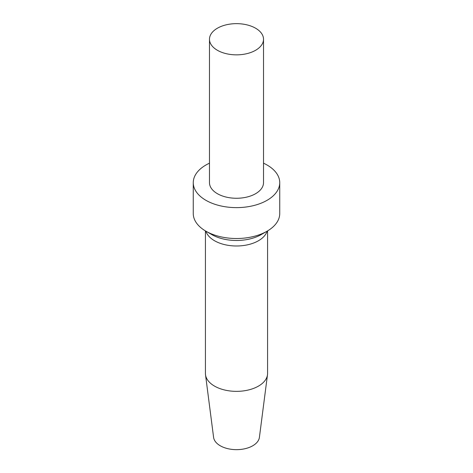 <?xml version="1.0" encoding="UTF-8"?>
<svg xmlns="http://www.w3.org/2000/svg" width="473" height="473" viewBox="0 0 473 473"><rect width="100%" height="100%" fill="white"/><g stroke="black" fill="none" stroke-linecap="round" stroke-linejoin="round"><path stroke-width="0.71" d="M255.609 50.28A27.02 15.603 180 0 1 226.159 53.662A27.02 15.603 180 0 1 209.48 39.253A27.02 15.603 180 0 1 236.5 23.65A27.02 15.603 180 0 1 263.52 39.253A27.02 15.603 180 0 1 255.609 50.28M263.52 39.253L263.52 182.667A27.02 15.603 180 0 1 255.609 193.694A27.02 15.603 180 0 1 226.159 197.075A27.02 15.603 180 0 1 209.48 182.667L209.48 39.253M263.52 163.179A43.238 24.963 180 0 1 279.738 182.667A43.238 24.963 180 0 1 267.074 200.316A43.238 24.963 180 0 1 219.957 205.725A43.238 24.963 180 0 1 193.262 182.667A43.238 24.963 180 0 1 209.48 163.179M279.738 182.667L279.738 213.554A43.238 24.963 180 0 1 267.074 231.202A43.238 24.963 180 0 1 205.926 231.202A43.238 24.963 180 0 1 193.262 213.554L193.262 182.667M261.273 234.555L267.074 231.202L261.273 234.555A35.032 20.227 180 0 1 211.727 234.555L205.926 231.202M267.446 230.984L266.21 233.307A31.076 17.939 180 0 1 258.471 240.739A31.076 17.939 180 0 1 206.79 233.307L205.554 230.984M267.576 230.907L267.576 373.416A31.076 17.939 180 0 1 267.487 374.752A31.076 17.939 180 0 1 258.471 386.104A31.076 17.939 180 0 1 225.686 390.237A31.076 17.939 180 0 1 205.513 374.752A31.076 17.939 180 0 1 205.424 373.416L205.424 230.907M267.487 374.752L259.405 437.377A22.97 13.262 180 0 1 252.742 445.773A22.97 13.262 180 0 1 228.506 448.824A22.97 13.262 180 0 1 213.595 437.377L205.513 374.752"/></g></svg>
